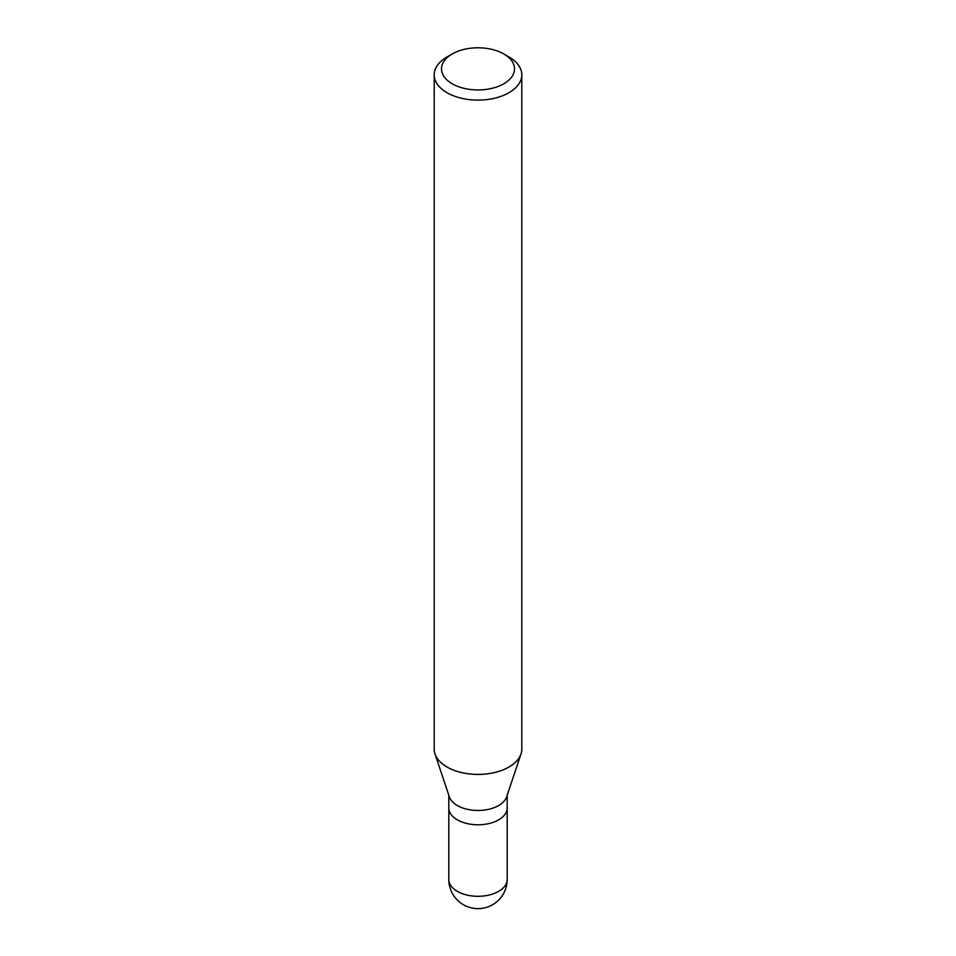<?xml version="1.0" encoding="UTF-8"?>
<svg xmlns="http://www.w3.org/2000/svg" width="956" height="956" viewBox="0 0 956 956"><rect width="100%" height="100%" fill="white"/><g stroke="black" fill="none" stroke-linecap="round" stroke-linejoin="round"><path stroke-width="1.43" d="M498.65 819.842A29.194 16.861 180 0 1 466.827 823.498A29.194 16.861 180 0 1 448.806 807.928A29.194 16.861 0 0 0 466.827 823.498A29.194 16.861 0 0 0 498.65 819.842A29.194 16.861 0 0 0 507.194 807.928A29.194 16.861 180 0 1 498.65 819.842M521.008 753.926L506.668 796.814A29.194 16.861 180 0 1 498.65 805.538A29.194 16.861 180 0 1 469.444 809.732A29.194 16.861 180 0 1 449.332 796.814L434.992 753.926A43.797 25.286 0 0 0 465.166 773.308A43.797 25.286 0 0 0 508.974 767.011A43.797 25.286 0 0 0 521.008 753.926A43.797 25.286 0 0 0 521.797 749.134L521.797 74.831A43.797 25.286 180 0 1 508.974 92.708A43.797 25.286 180 0 1 461.234 98.193A43.797 25.286 180 0 1 434.203 74.831A43.797 25.286 180 0 1 447.026 56.954L452.188 53.966A36.495 21.068 180 0 1 503.812 53.966A36.495 21.068 180 0 1 503.812 83.769A36.495 21.068 180 0 1 452.188 83.769A36.495 21.068 180 0 1 452.188 53.966L447.026 56.954M434.203 74.831L434.203 749.134A43.797 25.286 0 0 0 434.992 753.926M503.812 53.966L508.974 56.954A43.797 25.286 180 0 1 521.797 74.831M448.806 795.237L448.806 879.448A29.194 16.861 0 0 0 466.827 895.019A29.194 16.861 0 0 0 498.65 891.362A29.194 16.861 0 0 0 507.194 879.448L507.194 795.237M448.806 879.448A29.194 29.194 0 0 0 492.603 904.735A29.194 29.194 0 0 0 507.194 879.448"/></g></svg>
